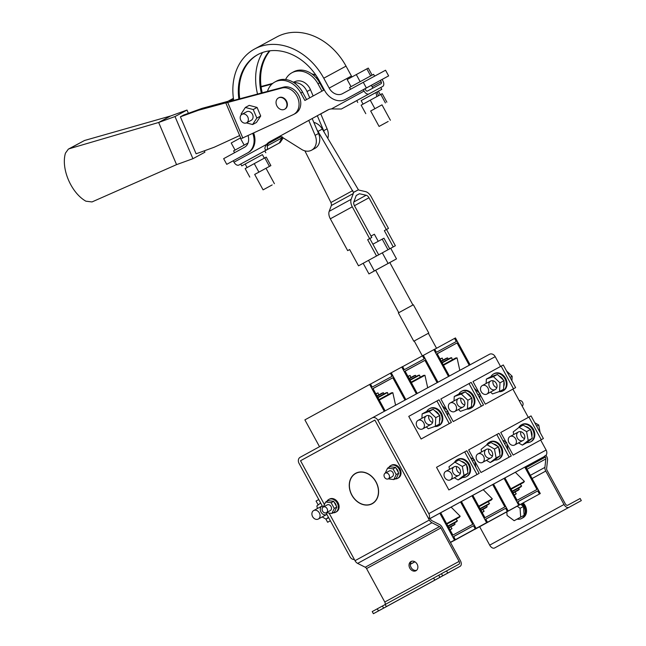 <?xml version="1.0" encoding="UTF-8"?>
<svg xmlns="http://www.w3.org/2000/svg" width="646" height="646" viewBox="0 0 646 646"><rect width="100%" height="100%" fill="white"/><g stroke="black" fill="none" stroke-linecap="round" stroke-linejoin="round"><path stroke-width="0.97" d="M423.348 355.381L434.718 349.171L436.413 352.28L456.286 341.508L454.59 338.399L434.758 349.244M437.229 353.766L457.053 342.921L437.189 353.693L449.366 376.037M457.053 342.921L469.238 365.265M454.59 338.399L455.446 337.931L470.094 364.796M433.862 349.631L448.51 376.497M441.993 362.503L450.407 357.941L451.691 357.706L452.321 359.822M441.202 361.057L446.443 358.215L447.71 357.916L448.13 359.168M440.039 358.926L442.219 358.054L442.995 360.08M443.221 364.756L455.737 357.973L457.053 357.876L459.815 370.368M457.053 357.876L443.479 365.24M442.219 358.054L440.168 359.168M447.71 357.916L441.363 361.356M451.691 357.706L442.187 362.858M391.234 372.799L402.603 366.581L404.299 369.698L424.172 358.926L422.476 355.809L402.644 366.653M405.115 371.184L424.939 360.339L405.074 371.111L417.251 393.446M424.939 360.339L437.124 382.674M422.476 355.809L423.332 355.348L437.98 382.214M401.747 367.049L416.395 393.915M409.871 379.913L418.293 375.35L419.577 375.124L420.207 377.232M409.088 378.467L414.328 375.625L415.596 375.326L416.016 376.586M407.925 376.343L410.105 375.463L410.88 377.498M411.106 382.174L423.615 375.383L424.939 375.294L427.7 387.786M424.939 375.294L411.365 382.65M410.105 375.463L408.054 376.578M415.596 375.326L409.249 378.766M419.577 375.124L410.073 380.276M319.512 446.693L304.888 419.876L370.489 383.999L372.185 387.107L392.057 376.335L390.362 373.226L370.529 384.071M373 388.593L392.825 377.749L372.96 388.521L385.137 410.864M392.825 377.749L405.01 400.092M390.362 373.226L391.218 372.758L405.866 399.624M369.633 384.459L384.281 411.324M377.757 397.33L386.179 392.768L387.463 392.534L388.093 394.649M376.973 395.885L382.214 393.043L383.482 392.744L383.902 393.995M375.81 393.753L377.991 392.881L378.766 394.916M378.992 399.583L391.5 392.8L392.825 392.703L395.586 405.195M392.825 392.703L379.25 400.068M377.991 392.881L375.94 393.995M383.482 392.744L377.135 396.184M387.463 392.534L377.958 397.686M453.944 540.621L519.562 504.784L517.866 501.676L537.738 490.903L517.906 501.748M497.299 482.069L518.867 470.369M537.738 490.903L539.434 494.012L540.29 493.552L474.648 529.357M540.29 493.552L525.634 466.67L524.778 467.131L536.963 489.482L517.099 500.262L504.914 477.911M519.562 504.784L518.706 505.253L504.058 478.371M518.019 470.829L524.778 467.131M453.96 540.662L518.706 505.253M512.343 491.533L520.757 486.971L521.645 486.018L520.2 484.314M513.142 493.003L518.383 490.161L519.319 489.256L518.48 488.206M514.321 495.167L516.243 493.81L514.935 492.034M511.099 489.248L523.607 482.465L524.407 481.407L515.346 472.274M539.434 494.012L474.689 529.429M524.407 481.407L510.833 488.764M516.243 493.81L514.184 494.917M519.319 489.256L512.972 492.696M521.645 486.018L512.141 491.17M487.447 522.202L450.44 542.438L487.447 522.202L485.752 519.085L505.624 508.313L485.792 519.158M465.185 499.479L472.791 495.32L484.985 517.672L504.849 506.9L492.664 484.548L485.905 488.239M486.591 522.662L471.935 495.789M505.624 508.313L507.32 511.43L450.48 542.511L507.32 511.43M508.176 510.962L493.52 484.08L492.664 484.548M480.228 508.951L488.642 504.389L489.531 503.428L488.077 501.732M481.028 510.421L486.268 507.578L487.205 506.674L486.365 505.616M482.207 512.577L484.129 511.22L482.812 509.452M478.977 506.666L491.493 499.883L492.292 498.817L483.232 489.684M492.292 498.817L478.718 506.181M484.129 511.22L482.069 512.335M487.205 506.674L480.858 510.114M489.531 503.428L480.026 508.58M455.333 539.612L450.375 542.325L455.333 539.612L453.637 536.503L473.51 525.731L453.678 536.576M433.07 516.897L440.677 512.738L452.87 535.09L472.735 524.31L460.55 501.958L453.791 505.657M410.46 564.257L414.926 561.81L410.42 564.184M454.477 540.08L439.821 513.199M473.51 525.731L475.206 528.84L450.415 542.398L475.206 528.84M476.062 528.38L461.405 501.498L460.55 501.958M410.315 564.233L414.845 561.762L410.315 564.241M448.114 526.361L456.528 521.798L457.416 520.846L455.963 519.142M448.913 527.83L454.154 524.988L455.091 524.084L454.251 523.034M450.092 529.995L452.006 528.638L450.698 526.861M446.862 524.076L459.379 517.293L460.17 516.235L451.118 507.102M460.17 516.235L446.596 523.591M452.006 528.638L449.955 529.752M455.091 524.084L448.744 527.524M457.416 520.846L447.912 525.997M521.798 503.662A9.666 7.704 61.5 0 1 521.621 518.488A9.666 7.704 61.5 0 1 521.605 518.496A9.666 7.704 61.5 0 1 517.115 519.109M506.827 511.85L507.07 515.411L514.176 520.708L517.599 518.851L524.1 515.29L523.494 506.44L520.628 504.3M521.605 518.496L522.291 518.124A9.666 7.704 61.5 0 0 522.485 503.291A9.666 7.704 61.5 0 1 522.307 518.116A9.666 7.704 61.5 0 1 522.291 518.124A9.666 7.704 61.5 0 1 522.291 518.124L522.977 517.753A9.666 7.704 -118.5 0 0 522.994 517.745A9.666 7.704 -118.5 0 0 523.163 502.911M514.176 520.708L520.676 517.147L520.07 508.297L517.212 506.173M520.07 508.297L523.494 506.44M520.676 517.147L524.1 515.29M311.978 514.878A4.837 3.852 -118.5 0 0 318.284 519.045A4.837 3.852 -118.5 0 0 319.988 514.709A4.837 3.852 -118.5 0 0 313.681 510.542A4.837 3.852 -118.5 0 0 311.978 514.878M328.426 517.252L326.012 519.15L328.677 517.704M326.012 519.15L322.168 516.937M317.364 508.547L316.887 505.931L320.642 502.984M326.86 514.386A4.837 3.852 61.5 0 1 326.682 514.491A4.837 3.852 61.5 0 1 325.229 514.87A4.837 3.852 61.5 0 1 320.61 511.22A4.837 3.852 61.5 0 1 322.071 505.996A4.837 3.852 61.5 0 1 322.241 505.907M346.321 98.935A17.725 14.115 -118.5 0 0 346.361 98.911A17.725 14.115 -118.5 0 0 346.393 98.895L388.634 75.889L366.371 87.961L363.286 82.308L342.453 93.702A11.281 8.987 61.5 0 1 342.428 93.71A11.281 8.987 61.5 0 1 329.169 88.106L323.767 78.206A58.81 46.843 61.5 0 0 254.637 48.983A58.81 46.843 61.5 0 0 233.699 100.405M238.859 99.032A52.366 41.715 61.5 0 1 257.706 54.652A52.366 41.715 61.5 0 1 319.269 80.669L324.663 90.569A17.725 14.115 -118.5 0 0 345.497 99.379A17.725 14.115 -118.5 0 0 345.537 99.355L366.371 87.961M239.747 98.79A52.366 41.715 61.5 0 1 258.142 54.417M253.652 133.052A17.725 14.115 61.5 0 1 248.427 152.472L226.738 164.334L223.653 158.674L244.487 147.28A11.281 8.987 -118.5 0 0 248.064 135.652M252.78 133.464A17.725 14.115 61.5 0 1 247.571 152.941L226.738 164.334M262.228 92.798A52.366 41.715 61.5 0 1 270.02 50.784M261.315 93.04A52.366 41.715 61.5 0 1 269.503 50.848M254.637 48.983L276.9 36.911A58.81 46.843 61.5 0 1 346.038 66.134L323.767 78.206M351.973 76.947A11.281 8.987 61.5 0 1 351.432 76.034L346.038 66.134M388.634 75.889L385.549 70.228L363.286 82.308M257.528 94.05A57.203 45.559 61.5 0 1 262.551 52.504M272.176 184.917L263.092 189.859L272.176 184.917M234.571 152.706L233.586 150.889L248.048 142.976M235.063 150.066L231.203 143L240.643 137.84M240.304 138.018L244.164 145.092M254.685 174.452L269.439 166.377L264.812 157.882L266.257 157.123L270.884 165.61L254.677 174.436L265.999 168.267L274.405 183.69M269.439 166.377L270.884 165.61M258.893 172.111L254.266 163.624L264.812 157.882M249.792 177.093L245.165 168.606L254.266 163.624M264.335 158.149L262.413 154.62L241.757 165.885L262.421 154.636M241.757 165.885L240.756 164.044L280.186 142.532L283.214 137.881M388.157 121.48L379.073 126.422L388.157 121.48M374.607 76.163L373.614 74.338L370.085 76.244L349.567 87.452L350.552 89.269M372.128 75.138L368.277 68.08L356.293 74.581L347.185 79.563L351.044 86.637M356.293 74.581L360.145 81.654M366.831 68.847L370.691 75.913M381.988 104.846L370.675 111.015M365.773 113.656L361.146 105.169L370.247 100.195L374.882 108.681M385.42 102.94L380.793 94.453L370.247 100.195M386.865 102.181L382.238 93.686L380.793 94.453M379.751 106.057L370.667 110.999L379.751 106.057M376.884 96.585L375.948 92.507L366.508 97.651L361.138 100.598L363.06 104.127M378.419 95.753L377.224 91.821L381.794 89.334L361.146 100.614M377.224 91.821L375.948 92.515M381.794 89.334L380.785 87.501L382.65 86.491L368.753 94.033L356.737 100.606L357.739 102.448M428.363 333.279L413.795 341.225L428.791 333.045L428.363 333.288L436.535 348.267M413.795 341.225L398.364 312.93L405.858 308.828L413.359 304.75L428.791 333.045M371.006 236.073L374.373 234.248L378.217 241.305M291.911 72.764L293.623 71.827A22.158 17.644 61.5 0 1 319.673 82.841L317.961 83.77A22.158 17.644 61.5 0 0 291.911 72.764A22.158 17.644 61.5 0 0 285.605 79.515M323.686 90.198L319.673 82.841M382.65 86.491A4.837 2.923 61.3 0 0 382.658 86.483A4.837 2.923 61.3 0 0 382.908 80.855L382.125 79.426M320.763 113.922L328.677 109.594M365.006 88.712L365.781 90.141A1.615 0.977 61.3 0 0 367.404 91.086L381.108 83.657A1.615 0.977 61.3 0 0 381.197 81.784L380.413 80.354M240.813 164.011L238.891 165.053A4.837 2.923 -118.7 0 1 234.005 162.203L266.637 144.357C264.392 147.708 264.335 149.581 266.483 149.961L267.42 149.452L267.363 145.075L268.348 143.428A16.11 12.831 61.5 0 1 271.481 140.796L327.869 109.957M266.637 144.357A16.11 12.831 61.5 0 1 269.77 141.724L327.538 110.127A16.11 12.831 61.5 0 1 327.57 110.111A16.11 12.831 61.5 0 1 331.438 108.916L364.069 91.07A4.837 2.923 61.3 0 0 368.947 93.92L365.143 95.996M358.675 99.541L341.363 109.004L331.438 108.916M341.363 109.004L355.066 101.575M267.42 149.452L280.186 142.532L264.812 150.938L265.805 152.771M267.137 145.956L280.267 138.817M280.259 138.817L282.439 136.895L279.242 143.049M321.974 91.134L317.961 83.77M363.294 89.649L364.069 91.07M370.869 92.879L368.947 93.92M233.238 160.781L234.005 162.203M306.592 99.549L302.546 92.128A22.158 17.644 -118.5 0 0 276.496 81.121L274.784 82.05A22.158 17.644 -118.5 0 0 267.46 91.409M302.546 92.128L300.826 93.056A22.158 17.644 -118.5 0 0 274.784 82.05M300.826 93.056L304.88 100.485L324.284 89.867M320.763 113.914L328.62 109.618M315.385 76.979A14.535 11.58 61.5 0 1 319.172 80.492M322.128 85.91A14.535 11.58 61.5 0 1 322.806 88.591M261.121 86.952L271.958 84.069M233.489 98.991L229.419 101.543L283.57 87.113A14.535 11.58 61.5 0 1 299.243 96.424A14.535 11.58 61.5 0 1 295.384 113.486L293.672 114.415A14.535 11.58 61.5 0 1 293.163 114.673L241.903 138.325M261.065 86.499L272.765 83.382M311.848 73.927A14.535 11.58 61.5 0 1 316.08 75.429M278.636 97.837A6.444 5.136 61.5 0 1 278.838 97.724A6.444 5.136 61.5 0 1 278.846 97.716A6.444 5.136 61.5 0 1 286.436 100.938A6.444 5.136 61.5 0 1 284.991 109.045A6.444 5.136 61.5 0 1 284.773 109.158M233.4 98.345L226.512 102.084C225.204 102.859 225.599 102.989 227.707 102.472L281.858 88.042A14.535 11.58 61.5 0 1 297.531 97.352A14.535 11.58 61.5 0 1 293.672 114.415M246.392 122.901L252.618 124.541L256.47 122.457L260.718 115.989L257.084 107.446L249.211 105.371L245.359 107.462L241.12 113.93L241.434 114.681M226.512 102.084L225.72 102.714L241.063 138.833M239.666 135.547L214.278 147.215L196.101 153.796L180.395 116.813L198.564 110.232L225.777 102.851M227.836 101.357L201.996 108.375L198.564 110.232M201.996 108.375L183.819 114.956L180.395 116.813M204.322 150.817L204.911 152.206L192.92 158.706L175.009 116.546L158.658 122.474L176.56 164.633L91.99 201.94L85.886 201.189C71.165 192.896 60.797 168.501 65.464 153.118L68.339 149.137L69.38 148.709L158.658 122.474L170.641 115.973L84.529 140.489L68.339 149.137M188.382 113.308L187.001 110.046L175.009 116.546M192.92 158.706L176.56 164.633M187.001 110.046L170.641 115.973M246.578 122.805L251.294 120.253A4.837 3.852 -118.5 0 0 252.376 114.172A4.837 3.852 -118.5 0 0 246.683 111.758A4.837 3.852 -118.5 0 0 246.675 111.758L241.975 114.31A4.837 3.852 -118.5 0 0 240.893 120.398A4.837 3.852 -118.5 0 0 246.578 122.805A4.837 3.852 -118.5 0 0 247.66 116.724A4.837 3.852 -118.5 0 0 241.975 114.31A4.837 3.852 -118.5 0 0 241.967 114.318M252.618 124.541L256.858 118.081L260.718 115.989M256.858 118.081L253.232 109.537L245.359 107.462M253.232 109.537L257.084 107.446M280.235 136.007L301.609 149.412A12.888 10.271 -118.5 0 0 311.566 150.195A12.888 10.271 -118.5 0 0 315.119 135.353L308.764 120.406M311.566 150.195L314.99 148.338A12.888 10.271 -118.5 0 0 318.543 133.496L312.188 118.533M327.78 138.381A12.888 10.271 -118.5 0 0 327.11 128.853L320.739 113.858M313.14 95.963L310.451 89.657A12.888 10.271 -118.5 0 0 295.739 81.331L293.236 82.236M324.308 132.478A12.888 10.271 -118.5 0 0 323.678 130.71L317.315 115.731M309.717 97.837L307.028 91.514A12.888 10.271 -118.5 0 0 294.059 82.761M276.649 105.371A6.444 5.136 -118.5 0 0 284.563 109.279A6.444 5.136 -118.5 0 0 286.008 101.164A6.444 5.136 -118.5 0 0 278.418 97.95A6.444 5.136 -118.5 0 0 276.649 105.371M364.231 262.712L364.683 262.47M389.74 248.807L383.958 238.213L382.206 239.133L387.988 249.744L383.659 252.101M380.098 254.04L375.875 256.341M382.206 239.133L372.887 244.204M388.585 249.429L387.988 249.744M349.647 249.566L347.669 250.632L349.639 249.558L358.514 265.829L378.669 254.807L369.803 238.544L371.773 237.462L369.625 238.624L352.28 206.809L330.324 218.816A8.059 4.869 -118.7 0 1 329.194 211.331L331.333 205.541A3.222 1.946 61.3 0 0 331.471 204.507L330.938 202.513L304.88 150.857M378.669 254.807L358.514 265.829M316.992 129.838A12.888 10.271 61.5 0 1 318.034 131.396L353.419 192.355L358.449 189.771A3.222 1.946 -118.7 0 0 359.394 190.215L365.434 191.579A8.059 4.869 61.3 0 1 371.119 196.594L388.472 228.409L386.324 229.572L368.979 197.757A4.029 2.439 61.3 0 0 366.137 195.245L359.451 193.743L356.229 195.488L353.855 201.907A4.029 2.439 61.3 0 0 354.42 205.646L371.773 237.462M393.228 246.917L390.717 248.29L395.368 245.755L393.228 246.917L384.354 230.646L386.502 229.483L395.368 245.755M386.324 229.572L384.354 230.646M313.827 122.393A12.888 10.271 61.5 0 1 322.314 129.079L358.336 189.682M353.419 192.355L353.427 192.492A3.222 1.946 -118.7 0 1 353.289 193.525L351.149 199.323A8.059 4.869 61.3 0 0 352.28 206.809M347.669 250.632L330.324 218.816M359.451 193.743L356.221 195.504M376.529 255.969L367.655 239.698L369.803 238.544M367.655 239.698L369.625 238.624M388.472 228.409L386.502 229.483M389.804 262.567L396.499 258.885L390.717 248.274L372.225 258.335M367.098 261.137L363.165 263.302L368.955 273.912L389.796 262.542L412.931 304.985M368.535 260.346L374.317 270.957L368.955 273.912M382.311 252.836L388.093 263.447L374.317 270.957M396.499 258.885L388.093 263.447M482.328 393.164A4.837 3.852 61.5 0 1 482.263 385.589A4.837 3.852 61.5 0 1 486.801 386.51A4.837 3.852 61.5 0 1 486.866 394.084A4.837 3.852 61.5 0 1 482.328 393.164M511.923 380.825L512.149 376.238L506.561 370.998M512.149 376.238L510.041 377.377M490.556 392.082L492.527 393.923L499.552 391.476L503.581 389.296L504.009 380.647L497.412 374.462L490.387 376.909L486.357 379.089L486.139 383.482M499.552 391.476L499.988 382.836L504.009 380.647M499.988 382.836L493.391 376.642L486.357 379.089M493.391 376.642L497.412 374.462M496.386 388.504A4.837 3.852 -118.5 0 0 495.821 382.65A4.837 3.852 -118.5 0 0 490.653 381.035A4.837 3.852 -118.5 0 0 489.571 387.115A4.837 3.852 -118.5 0 0 495.264 389.53A4.837 3.852 -118.5 0 0 496.386 388.504M493.116 380.777A4.837 3.852 -118.5 0 0 496.822 387.608M498.995 375.948A7.171 5.709 61.5 0 1 503.363 380.042M503.961 381.625A7.171 5.709 61.5 0 1 503.727 386.389M490.903 376.731A9.666 7.704 61.5 0 1 493.576 373.953A9.666 7.704 61.5 0 1 504.954 378.782A9.666 7.704 61.5 0 1 502.79 390.951A9.666 7.704 61.5 0 1 498.995 391.67M493.576 373.953L494.255 373.582A9.666 7.704 61.5 0 1 505.632 378.411A9.666 7.704 61.5 0 1 503.476 390.58L502.79 390.951M450.214 410.573A4.837 3.852 61.5 0 1 450.149 402.999A4.837 3.852 61.5 0 1 454.687 403.92A4.837 3.852 61.5 0 1 454.752 411.502A4.837 3.852 61.5 0 1 450.214 410.573M479.8 398.235L480.035 393.656L474.447 388.407M480.035 393.656L477.927 394.795M458.442 409.499L460.412 411.34L467.438 408.886L471.467 406.705L471.895 398.065L465.298 391.872L458.272 394.326L454.243 396.507L454.025 400.9M467.438 408.886L467.874 400.245L471.895 398.065M467.874 400.245L461.276 394.052L454.243 396.507M461.276 394.052L465.298 391.872M464.272 405.914A4.837 3.852 -118.5 0 0 463.707 400.068A4.837 3.852 -118.5 0 0 458.539 398.445A4.837 3.852 -118.5 0 0 457.457 404.533A4.837 3.852 -118.5 0 0 463.15 406.948A4.837 3.852 -118.5 0 0 464.272 405.914M461.002 398.186A4.837 3.852 -118.5 0 0 464.708 405.026M466.88 393.357A7.171 5.709 61.5 0 1 471.249 397.452M471.846 399.034A7.171 5.709 61.5 0 1 471.612 403.798M458.789 394.141A9.666 7.704 61.5 0 1 461.454 391.363A9.666 7.704 61.5 0 1 472.832 396.192A9.666 7.704 61.5 0 1 470.676 408.361A9.666 7.704 61.5 0 1 466.88 409.088M461.454 391.363L462.14 390.991A9.666 7.704 61.5 0 1 473.518 395.82A9.666 7.704 61.5 0 1 471.362 407.989L470.676 408.361M418.099 427.991A4.837 3.852 61.5 0 1 418.027 420.417A4.837 3.852 61.5 0 1 422.573 421.337A4.837 3.852 61.5 0 1 422.637 428.912A4.837 3.852 61.5 0 1 418.099 427.991M447.686 415.653L447.92 411.066L442.332 405.825M447.92 411.066L445.813 412.205M426.328 426.909L428.298 428.758L435.323 426.303L439.353 424.123L439.781 415.475L433.183 409.289L426.15 411.736L422.129 413.925L421.911 418.309M435.323 426.303L435.759 417.663L439.781 415.475M435.759 417.663L429.162 411.47L422.129 413.925M429.162 411.47L433.183 409.289M432.158 423.332A4.837 3.852 -118.5 0 0 431.593 417.478A4.837 3.852 -118.5 0 0 426.425 415.863A4.837 3.852 -118.5 0 0 425.343 421.951A4.837 3.852 -118.5 0 0 431.027 424.357A4.837 3.852 -118.5 0 0 432.158 423.332M428.887 415.604A4.837 3.852 -118.5 0 0 432.594 422.436M434.766 410.775A7.171 5.709 61.5 0 1 439.135 414.869M439.732 416.452A7.171 5.709 61.5 0 1 439.498 421.216M426.675 411.559A9.666 7.704 61.5 0 1 429.34 408.781A9.666 7.704 61.5 0 1 440.717 413.61A9.666 7.704 61.5 0 1 438.561 425.779A9.666 7.704 61.5 0 1 434.766 426.497M429.34 408.781L430.026 408.409A9.666 7.704 61.5 0 1 441.404 413.238A9.666 7.704 61.5 0 1 439.248 425.407L438.561 425.779M449.479 469.343L449.002 466.735L454.865 462.132L458.886 459.952L466.38 464.264L468.011 473.171L462.156 477.765L458.127 479.946L454.283 477.741M454.865 462.132L462.35 466.444L466.38 464.264M462.35 466.444L463.99 475.351L468.011 473.171M463.99 475.351L458.127 479.946M455.648 466.412A4.837 3.852 61.5 0 1 460.259 470.062A4.837 3.852 61.5 0 1 458.797 475.295A4.837 3.852 61.5 0 1 453.112 472.88A4.837 3.852 61.5 0 1 454.186 466.792A4.837 3.852 61.5 0 1 455.648 466.412M460.356 473.365A4.837 3.852 61.5 0 1 456.657 466.533M467.623 471.047A7.171 5.709 -118.5 0 0 466.541 465.136M465.532 463.771A7.171 5.709 -118.5 0 0 461.422 461.414M462.576 477.434A9.666 7.704 -118.5 0 0 466.323 476.708A9.666 7.704 -118.5 0 0 468.487 464.539A9.666 7.704 -118.5 0 0 457.11 459.71A9.666 7.704 -118.5 0 0 454.461 462.447M466.323 476.708L467.01 476.336A9.666 7.704 -118.5 0 0 469.174 464.167A9.666 7.704 -118.5 0 0 457.796 459.338L457.11 459.71M452.111 475.504A4.837 3.852 -118.5 0 0 445.797 471.346A4.837 3.852 -118.5 0 0 444.093 475.682A4.837 3.852 -118.5 0 0 450.407 479.841A4.837 3.852 -118.5 0 0 452.111 475.504M470.538 457.562L474.511 459.847L475.9 467.389M474.511 459.847L472.412 460.994M484.225 458.095A4.837 3.852 -118.5 0 0 477.911 453.928A4.837 3.852 -118.5 0 0 476.207 458.264A4.837 3.852 -118.5 0 0 482.522 462.431A4.837 3.852 -118.5 0 0 484.225 458.095M502.653 440.152L506.634 442.437L508.014 449.979M506.634 442.437L504.526 443.576M481.593 451.934L481.117 449.317L486.979 444.723L491 442.534L498.494 446.846L500.125 455.753L494.271 460.348L490.241 462.536L486.398 460.323M486.979 444.723L494.473 449.027L498.494 446.846M494.473 449.027L496.104 457.933L500.125 455.753M496.104 457.933L490.241 462.536M487.762 449.002A4.837 3.852 61.5 0 1 492.373 452.644A4.837 3.852 61.5 0 1 490.912 457.877A4.837 3.852 61.5 0 1 485.227 455.462A4.837 3.852 61.5 0 1 486.309 449.382A4.837 3.852 61.5 0 1 487.762 449.002M492.478 455.955A4.837 3.852 61.5 0 1 488.772 449.115M499.738 453.629A7.171 5.709 -118.5 0 0 498.655 447.726M497.646 446.354A7.171 5.709 -118.5 0 0 493.536 443.996M494.691 460.017A9.666 7.704 -118.5 0 0 498.446 459.29A9.666 7.704 -118.5 0 0 500.602 447.121A9.666 7.704 -118.5 0 0 489.224 442.292A9.666 7.704 -118.5 0 0 486.575 445.037M498.446 459.29L499.124 458.918A9.666 7.704 -118.5 0 0 501.288 446.749A9.666 7.704 -118.5 0 0 489.91 441.921L489.224 442.292M516.34 440.677A4.837 3.852 -118.5 0 0 510.025 436.518A4.837 3.852 -118.5 0 0 508.329 440.855A4.837 3.852 -118.5 0 0 514.636 445.013A4.837 3.852 -118.5 0 0 516.34 440.677M534.767 422.734L538.748 425.02L540.129 432.562M538.748 425.02L536.64 426.166M513.707 434.516L513.231 431.908L519.093 427.305L523.115 425.125L530.608 429.428L532.239 438.335L526.385 442.938L522.356 445.118L518.512 442.914M519.093 427.305L526.587 431.617L530.608 429.428M526.587 431.617L528.218 440.524L532.239 438.335M528.218 440.524L522.356 445.118M519.877 431.585A4.837 3.852 61.5 0 1 524.487 435.234A4.837 3.852 61.5 0 1 523.026 440.459A4.837 3.852 61.5 0 1 517.341 438.053A4.837 3.852 61.5 0 1 518.423 431.964A4.837 3.852 61.5 0 1 519.877 431.585M524.592 438.537A4.837 3.852 61.5 0 1 520.886 431.706M531.852 436.22A7.171 5.709 -118.5 0 0 530.77 430.309M529.76 428.944A7.171 5.709 -118.5 0 0 525.65 426.586M526.805 442.607A9.666 7.704 -118.5 0 0 530.56 441.88A9.666 7.704 -118.5 0 0 532.716 429.711A9.666 7.704 -118.5 0 0 521.338 424.882A9.666 7.704 -118.5 0 0 518.69 427.62M530.56 441.88L531.238 441.509A9.666 7.704 -118.5 0 0 533.402 429.34A9.666 7.704 -118.5 0 0 522.025 424.511L521.338 424.882M526.159 467.623L545.385 457.11L544.764 455.963A4.837 3.852 61.5 0 1 544.764 455.963L546.048 455.26L546.669 456.407A4.837 2.923 61.3 0 1 547.533 460.081L546.629 468.52A2.414 1.462 -118.7 0 0 547.065 470.353L565.29 503.799A2.414 1.462 -118.7 0 0 567.737 505.22L580.156 498.486L581.311 500.61L494.578 547.994A4.837 2.923 -118.7 0 1 489.692 545.143L479.647 526.716M326.852 501.361A7.251 5.774 61.5 0 1 328.733 499.503L329.5 499.083A7.251 5.774 61.5 0 1 338.028 502.693A7.251 5.774 61.5 0 1 336.429 511.826A7.251 5.774 61.5 0 1 336.413 511.834L335.645 512.246A7.251 5.774 61.5 0 1 333.061 512.811M372.217 503.727A17.321 13.8 61.5 0 1 372.185 503.751A17.321 13.8 61.5 0 1 351.795 495.094A17.321 13.8 61.5 0 1 355.671 473.292A17.321 13.8 61.5 0 1 376.045 481.924A17.321 13.8 61.5 0 1 372.217 503.727M300.527 460.743L374.866 420.094L300.527 460.743L324.429 504.574L300.543 460.743L374.858 420.094L429.34 520.03L355.025 560.68A4.837 2.923 61.3 0 0 357.642 563.393L431.964 522.751A4.837 2.923 -118.7 0 1 429.34 520.03M329.08 513.094L355.025 560.68M388.787 467.486A7.251 5.774 61.5 0 1 390.66 465.629L391.436 465.209A7.251 5.774 61.5 0 1 399.963 468.818A7.251 5.774 61.5 0 1 398.364 477.951A7.251 5.774 61.5 0 1 398.348 477.959L397.573 478.379A7.251 5.774 61.5 0 1 397.573 478.379A7.251 5.774 61.5 0 1 394.989 478.936M447.71 573.05L446.556 570.927L441.484 573.705L442.647 575.82L460.13 566.316L385.807 606.965A4.837 2.923 61.3 0 0 385.815 606.965A4.837 2.923 61.3 0 0 385.824 606.957L460.138 566.316A4.837 2.923 -118.7 0 1 460.13 566.316M378.459 610.93L377.304 608.807L372.233 611.576L373.396 613.7L442.647 575.82M373.396 613.7L385.807 606.965M446.556 570.927L458.975 564.2A2.414 1.462 61.3 0 0 458.975 564.192A2.414 1.462 61.3 0 0 459.104 561.382L440.871 527.935A2.414 1.462 61.3 0 0 439.555 526.579L431.964 522.751M377.304 608.807L385.202 604.519M386.34 606.618L385.186 604.495L441.501 573.729M434.766 580.132L433.603 578.017M439.555 526.579L365.24 567.228L357.642 563.393M460.138 566.316A4.837 2.923 -118.7 0 0 460.388 560.68L442.155 527.241A4.837 2.923 -118.7 0 0 439.53 524.52L431.94 520.692A2.414 1.462 61.3 0 1 430.632 519.336L430.002 518.189A4.837 3.852 61.5 0 1 430.002 518.189L428.726 518.875A4.837 3.852 -118.5 0 0 428.791 513.651L546.12 450.028A4.837 3.852 61.5 0 1 546.048 455.26M411.639 561.261A5.241 4.175 -118.5 0 0 411.074 567.43A5.241 4.175 -118.5 0 0 416.557 570.321M410.953 561.544A5.241 4.175 -118.5 0 0 409.79 568.133A5.241 4.175 -118.5 0 0 415.951 570.741A5.241 4.175 -118.5 0 0 417.122 564.152A5.241 4.175 -118.5 0 0 410.961 561.535A5.241 4.175 -118.5 0 0 410.953 561.544M459.104 561.382L384.782 602.024L366.548 568.585L440.871 527.935M384.782 602.024A2.414 1.462 -118.7 0 1 384.822 604.729M365.24 567.228A2.414 1.462 -118.7 0 1 366.548 568.585M351.933 495.078A17.159 13.671 61.5 0 1 355.744 473.437A17.159 13.671 61.5 0 1 375.94 482.005A17.159 13.671 61.5 0 1 372.104 503.605A17.159 13.671 61.5 0 1 351.933 495.078M544.764 455.963A4.837 3.852 61.5 0 1 543.77 456.819L525.666 466.719M493.536 484.104L498.139 481.601M461.422 501.522L466.024 499.019M472.807 495.345L486.753 487.778M430.155 518.472L433.91 516.437M440.693 512.754L454.639 505.196M374.858 420.086L428.726 518.875M377.886 420.28A4.837 3.852 -118.5 0 0 372.201 417.881L489.515 354.266A4.837 3.852 61.5 0 1 489.531 354.258A4.837 3.852 61.5 0 1 495.207 356.665L377.886 420.28L428.791 513.651M489.531 354.258L372.201 417.881A4.837 3.852 -118.5 0 0 372.193 417.881L300.124 457.303A4.837 3.852 -118.5 0 0 299.058 463.392L322.968 507.247M326.02 512.843L349.97 556.763A4.837 3.852 -118.5 0 0 354.396 559.533L329.072 513.094M495.207 356.665L500.553 366.468M512.9 389.11L528.323 417.397M540.67 440.039L546.12 450.028M421.103 439.005L451.392 422.444L421.103 439.005L408.757 416.371L436.914 400.972L449.253 423.606M453.217 421.588L483.507 405.034L453.217 421.588L447.88 411.801M483.507 405.034L471.168 382.4L440.879 398.953L447.016 410.226M448.865 489.934L479.162 473.373L448.865 489.934L436.526 467.3L464.676 451.901L466.816 450.738L479.162 473.373M480.987 472.517L511.277 455.963L480.987 472.517L474.737 461.066M511.277 455.963L498.938 433.329L468.641 449.882L473.873 459.484M513.102 455.107L543.391 438.545L513.102 455.107L506.852 443.649M543.391 438.545L531.052 415.911L500.755 432.473L505.988 442.066M485.332 404.178L515.621 387.616L485.332 404.178L479.994 394.391M515.621 387.616L503.282 364.982L472.993 381.544L479.13 392.808M327.627 522.267L330.356 520.789L327.627 522.267L325.883 519.077M318.171 504.93L316.055 501.046L318.777 499.56M501.143 366.145L513.481 388.779M541.251 439.708L528.904 417.074M509.137 457.118L496.79 434.483M477.023 474.535L464.676 451.901M469.028 383.554L481.367 406.189M451.392 422.444L439.054 399.809L436.914 400.972M494.578 547.994L581.311 500.61M530.366 475.343L544.917 467.381L545.822 458.943L527.023 469.222M489.692 545.143L564.006 504.494L545.781 471.055L532.102 478.533M545.385 457.11A2.414 1.462 -118.7 0 1 545.822 458.943M544.917 467.381A4.837 2.923 61.3 0 0 545.781 471.055M564.006 504.494A4.837 2.923 61.3 0 0 568.892 507.344M328.733 499.503A7.251 5.774 61.5 0 1 337.26 503.113A7.251 5.774 61.5 0 1 335.662 512.238A7.251 5.774 61.5 0 1 335.645 512.246M334.24 502.297A4.918 3.916 61.5 0 1 336.308 506.076M326.367 512.698A3.222 2.568 61.5 0 1 326.359 512.698L330.3 510.566A3.222 2.568 61.5 0 0 331.018 506.512A3.222 2.568 61.5 0 0 327.223 504.897A3.222 2.568 61.5 0 1 327.223 504.897L323.291 507.037A3.222 2.568 61.5 0 1 327.078 508.644A3.222 2.568 61.5 0 1 326.367 512.698A3.222 2.568 61.5 0 1 322.572 511.099A3.222 2.568 61.5 0 1 323.283 507.037A3.222 2.568 61.5 0 1 323.291 507.037L325.649 502.015L331.148 502.717L334.265 508.434L331.882 513.449L326.359 512.706M325.649 502.015L328.216 500.626L333.716 501.328L336.832 507.045L334.45 512.06L331.882 513.449M334.265 508.434L336.832 507.045M331.148 502.717L333.716 501.328M396.192 474.56L393.81 479.574L388.286 478.831A3.222 2.568 61.5 0 1 384.499 477.224A3.222 2.568 61.5 0 1 385.21 473.163L387.576 468.14L393.075 468.843L396.192 474.56L398.76 473.171L396.378 478.185L393.81 479.574M389.15 471.031A3.222 2.568 61.5 0 1 389.158 471.023A3.222 2.568 61.5 0 1 392.954 472.638A3.222 2.568 61.5 0 1 392.227 476.691L388.294 478.831A3.222 2.568 61.5 0 0 388.294 478.823A3.222 2.568 61.5 0 0 389.013 474.77A3.222 2.568 61.5 0 0 385.218 473.163A3.222 2.568 61.5 0 1 385.218 473.163L389.158 471.023M387.576 468.14L390.144 466.751L395.643 467.454L398.76 473.171M393.075 468.843L395.643 467.454M398.235 472.21A4.918 3.916 -118.5 0 0 396.176 468.423M390.66 465.629A7.251 5.774 61.5 0 1 399.196 469.238A7.251 5.774 61.5 0 1 397.589 478.371M519.15 400.577A3.222 2.568 61.5 0 1 522.606 402.321A3.222 2.568 61.5 0 1 522.202 406.173M346.393 98.895L345.537 99.355M248.427 152.472L247.571 152.941M351.432 76.034L329.169 88.106M381.197 81.784L372.12 86.742M269.77 141.724L271.481 140.796M266.483 149.961L249.162 159.433M242.694 162.97L238.891 165.053M281.075 136.54L268.251 143.557M227.707 102.472L242.839 138.083M283.57 87.113L281.858 88.042M84.529 140.489L69.38 148.709M318.543 133.496L315.119 135.353M307.028 91.514L310.451 89.657M323.678 130.71L327.11 128.853M293.623 82.478L295.739 81.331M368.979 197.757L354.452 205.703M330.938 202.513L352.789 190.562M322.314 129.079L318.034 131.396M358.449 189.771L353.427 192.492M366.137 195.245L353.83 201.972M351.149 199.323L329.194 211.331M353.289 193.525L331.333 205.541M383.603 608.144L382.44 606.021M439.902 577.346L438.747 575.223M543.77 456.819L430.139 518.431M318.284 519.045L326.682 514.491M313.681 510.542L322.071 505.996M346.361 98.911L345.497 99.379M263.092 189.859L254.677 174.436M245.157 164.036L247.079 167.556M390.386 120.253L381.98 104.83M372.871 88.122L371.321 85.28M379.073 126.422L370.667 110.999M378.394 91.191L380.316 94.712M398.792 312.696L375.649 270.254M414.215 340.991L422.339 355.881M380.793 87.509L382.658 86.483M284.563 109.279L284.991 109.045M278.418 97.95L278.846 97.716M486.866 394.084L495.264 389.53M482.263 385.589L490.653 381.035M454.752 411.502L463.15 406.948M450.149 402.999L458.539 398.445M422.637 428.912L431.027 424.357M418.027 420.417L426.425 415.863M450.407 479.841L458.797 475.295M445.797 471.346L454.186 466.792M482.522 462.431L490.912 457.877M477.911 453.928L486.309 449.382M514.636 445.013L523.026 440.459M510.025 436.518L518.423 431.964M372.104 503.605L373.751 502.709M355.744 473.437L357.391 472.541"/></g></svg>
